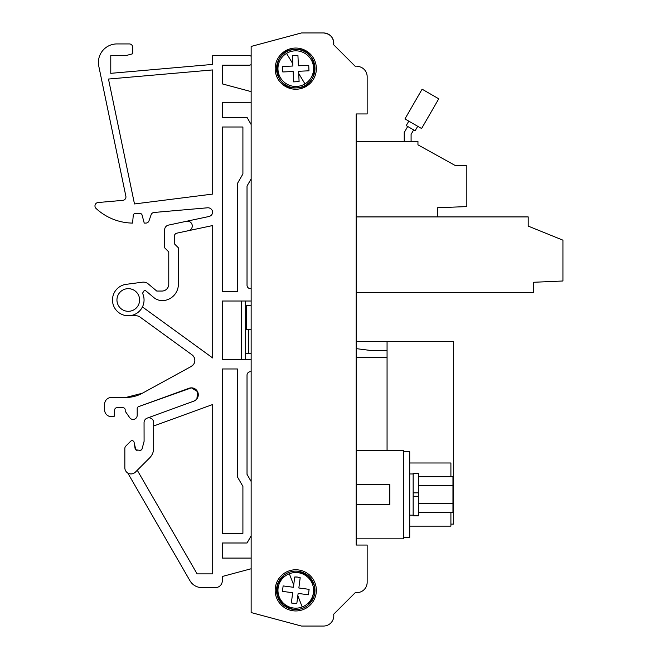 <?xml version="1.0" encoding="UTF-8"?>
<svg xmlns="http://www.w3.org/2000/svg" width="659" height="659" viewBox="0 0 659 659"><rect width="100%" height="100%" fill="white"/><g stroke="black" fill="none" stroke-linecap="round" stroke-linejoin="round"><path stroke-width="0.99" d="M222.314 117.384L222.314 102.285L251.145 102.285L222.314 102.285L222.314 117.384L247.026 117.384L251.145 124.518M222.314 83.891L251.145 91.617L222.314 83.891L222.314 65.216L222.314 83.891M249.086 65.216L222.314 65.216L249.086 65.216A3.435 3.435 0 0 0 251.145 64.524M212.709 64.409L110.778 73.33L110.778 68.264L110.778 73.33L212.709 64.409L212.709 55.603L249.086 55.603A3.435 3.435 0 0 1 251.145 56.287M110.778 68.264L110.778 55.603L125.869 55.603L132.731 53.766L132.731 47.366L132.731 53.766M141.463 214.027L141.331 213.911A2.059 2.059 0 0 0 140.079 213.491L135.309 213.491A2.059 2.059 0 0 0 133.258 215.369L132.583 223.096A54.919 54.919 0 0 1 96.066 208.458A3.435 3.435 0 0 1 98.1 202.519L122.805 200.361A3.435 3.435 0 0 0 125.869 196.242L98.801 66.246A18.534 18.534 0 0 1 116.948 43.931L129.304 43.931A3.435 3.435 0 0 1 132.731 47.366M145.845 223.096L145.779 223.096A3.435 3.435 0 0 0 149.016 220.798L151.117 214.76A3.435 3.435 0 0 1 154.058 212.47L207.478 207.799A4.802 4.802 0 0 1 212.692 212.198A4.802 4.802 0 0 1 208.903 216.514L168.457 225.114A4.802 4.802 0 0 0 164.651 229.81L164.651 247.809L168.77 251.927L168.77 284.194A6.862 6.862 0 0 1 161.908 291.056L156.76 291.056L148.226 283.897A7.554 7.554 0 0 0 142.393 282.2L126.207 284.326A15.791 15.791 0 0 0 112.516 301.015A15.791 15.791 0 0 0 128.274 315.768A15.791 15.791 0 0 1 112.516 301.015A15.791 15.791 0 0 1 126.207 284.326M141.331 308.857L142.443 306.937L212.709 357.977L212.709 225.535L176.983 233.129A3.435 3.435 0 0 0 174.264 236.482L174.264 243.69L178.383 247.809L178.383 284.194A16.475 16.475 0 0 1 162.238 300.669A13.732 13.732 0 0 1 153.704 297.456L145.721 290.759A2.059 2.059 0 0 0 144.395 290.273L142.533 293.214A15.791 15.791 0 0 1 128.274 315.768L136.026 315.768A6.862 6.862 0 0 1 140.062 317.078L192.024 354.839A6.862 6.862 0 0 1 191.291 366.412L193.449 364.559M193.968 363.768L194.759 361.536M194.858 360.588L194.512 358.241M194.158 357.359L192.024 354.839M104.592 410.087L104.592 404.321A6.862 6.862 0 0 1 111.453 397.459L125.869 397.459L142.369 393.234L191.291 366.412M104.592 404.321L104.592 409.816A6.862 6.862 0 0 0 111.453 416.677L111.182 416.677M115.004 408.761L115.449 408.242M124.139 408.028L124.625 408.407M196.901 398.852L197.576 391.66L191.431 387.846L138.547 406.652A2.059 2.059 0 0 0 137.196 408.588L137.196 415.31A4.119 4.119 0 0 1 129.699 417.666L125.185 411.191L125.185 409.816A2.059 2.059 0 0 0 123.126 407.756L116.775 407.756A2.059 2.059 0 0 0 114.724 409.634L114.106 416.677L111.453 416.677M138.547 406.652L189.075 388.266A6.862 6.862 0 0 1 198.186 393.522A6.862 6.862 0 0 1 193.771 401.166L196.151 399.692M222.314 580.744L222.314 576.477L251.145 568.758L222.314 576.477L222.314 580.744A6.862 6.862 0 0 1 215.452 587.606L201.852 587.606A13.732 13.732 0 0 1 189.965 580.744L127.772 473.014M222.314 558.091L251.145 558.091L222.314 558.091L222.314 542.991L222.314 558.091M247.026 474.34L247.026 375.152L247.026 474.34L251.145 481.474M250.461 371.717L251.145 371.717L250.461 371.717A3.435 3.435 0 0 0 247.026 375.152M134.485 203.952L212.709 194.076L212.709 69.928L108.48 79.047L134.485 203.952L212.709 194.076L212.709 69.928L108.48 79.047L134.485 203.952M251.145 288.658L250.461 288.658A3.435 3.435 0 0 1 247.026 285.223L247.026 186.027L251.145 178.894M110.778 62.465L110.778 55.603L117.648 55.603M245.659 353.529L251.145 353.529M248.418 353.529L248.418 329.5M367.162 104.344L367.162 76.675L367.162 113.949L356.173 113.949L356.173 545.051L356.173 538.84L403.539 538.84L403.539 450.286L356.173 450.286M367.162 76.675A10.297 10.297 0 0 0 356.865 66.378L356.972 66.378M355.283 66.378L333.685 44.779L355.283 66.378M323.503 32.95C330.48 33.807 333.874 37.752 333.685 44.779A10.297 10.297 0 0 0 323.503 32.95L301.484 32.95L251.145 46.435L301.484 32.95M130.597 441.308A2.059 2.059 0 0 1 134.123 442.444A2.059 2.059 0 0 0 130.597 441.308L125.844 446.069A3.468 3.468 0 0 0 124.839 448.491L124.839 467.766A6.178 6.178 0 0 0 135.383 472.132L149.651 457.865A13.732 13.732 0 0 0 153.671 448.161L153.671 422.625A4.802 4.802 0 0 0 148.868 417.814A4.802 4.802 0 0 0 144.057 422.625L144.09 441.357L142.097 448.795L141.364 449.899L140.112 450.328L135.812 449.833L134.123 442.444L135.111 448.59A2.059 2.059 0 0 0 137.146 450.328M356.173 545.051L367.162 545.051L367.162 582.325A10.297 10.297 0 0 1 356.865 592.622L355.283 592.622L333.685 614.221A10.297 10.297 0 0 1 323.503 626.05L301.484 626.05L323.503 626.05M251.145 305.471L246.614 305.471L246.614 329.5L251.145 329.5M246.614 329.5L245.659 329.5M245.659 301.015L245.659 359.361M137.27 470.246L197.099 573.882L212.709 573.882L212.709 404.502L153.671 425.986M188.441 230.691A4.802 4.802 0 0 0 187.444 221.185A4.802 4.802 0 0 0 186.439 221.292L168.457 225.114M251.145 301.015L222.314 301.015L222.314 359.361L251.145 359.361M222.314 291.402L237.421 291.402L237.421 183.49L242.907 173.976L242.907 126.998L222.314 126.998L222.314 291.402M222.314 368.974L222.314 533.378L242.907 533.378L242.907 486.391L237.421 476.885L237.421 368.974L222.314 368.974M241.54 301.015L241.54 359.361M356.865 592.622L355.283 592.622L333.685 614.254M367.162 582.325L367.162 556.031M387.064 357.302L356.173 357.302L356.173 348.636L370.432 350.44L387.064 350.44M387.064 450.286L387.064 341.51L356.173 341.51L356.173 292.365L533.625 292.365L533.625 282.274L562.934 280.998L562.934 240.181L528.205 226.103L528.205 216.918L356.173 216.918L437.518 216.918L437.518 207.742L466.836 206.588L466.836 165.804L455.023 165.393L417.954 144.84L417.954 141.413L356.173 141.413L356.173 113.949M356.173 484.571L389.815 484.571L389.815 504.547L356.173 504.547M295.767 569.763A20.594 20.594 0 0 0 275.174 590.357A20.594 20.594 0 0 0 295.767 610.951A20.594 20.594 0 0 0 316.361 590.357A20.594 20.594 0 0 0 295.767 569.763M295.767 48.049A20.594 20.594 0 0 0 275.174 68.643A20.594 20.594 0 0 0 295.767 89.237A20.594 20.594 0 0 0 316.361 68.643A20.594 20.594 0 0 0 295.767 48.049M298.272 571.295A19.218 19.218 0 0 0 276.706 587.853A19.218 19.218 0 0 0 293.263 609.41A19.218 19.218 0 0 0 314.821 592.853A19.218 19.218 0 0 0 298.272 571.295L308.412 575.875L314.31 585.307L314.005 596.428L307.58 605.514M277.455 584.517A19.218 19.218 0 0 0 293.263 609.41L283.123 604.83L277.225 595.398L277.53 584.278L283.955 575.192M278.329 76.732A19.218 19.218 0 0 1 294.919 49.441C319.64 47.168 321.444 87.944 296.616 87.845C271.895 90.126 270.091 49.351 294.919 49.441A19.218 19.218 0 0 0 276.566 69.492A19.218 19.218 0 0 0 296.616 87.845A19.218 19.218 0 0 1 284.095 83.915M404.231 141.413L404.231 132.525L407.723 126.47M413.663 129.905L411.092 134.362L411.092 141.413M387.064 341.51L453.656 341.51L453.656 524.111L450.904 524.111M403.539 451.654L409.717 451.654L409.717 537.464L403.539 537.464M409.717 462.98L450.904 462.98L450.904 476.721M409.717 526.137L450.904 526.137L450.904 512.397M302.201 606.964A17.809 17.809 0 0 0 298.082 572.696A17.809 17.809 0 0 0 278.082 592.474A17.809 17.809 0 0 0 302.201 606.964L297.835 595.695L296.789 603.702L291.344 602.985L292.687 592.721L282.423 591.37L283.131 585.925L293.403 587.276L294.746 577.004L297.506 577.078L300.191 577.721L298.848 587.993L309.112 589.335L308.404 594.78L298.132 593.438L297.835 595.695M296.616 87.845A19.218 19.218 0 0 0 314.969 67.803A19.218 19.218 0 0 0 294.919 49.441M304.985 83.891A17.809 17.809 0 0 0 294.985 50.85A17.809 17.809 0 0 0 278.716 73.808A17.809 17.809 0 0 0 304.985 83.891L298.733 73.544L299.087 81.617L293.601 81.856L293.148 71.51L282.802 71.963L282.554 66.477L292.901 66.024L292.448 55.677L297.934 55.438L298.387 65.785L308.733 65.323L308.98 70.81L298.634 71.271L298.733 73.544M413.152 473.277L413.152 492.841L418.646 492.841L418.646 473.277L413.152 473.277M418.646 496.276L418.646 515.84L413.152 515.84L413.152 496.276L418.646 496.276L418.646 492.841M404.947 118.925L422.106 89.196L438.754 98.809L421.595 128.53L404.947 118.925M418.646 476.721L452.964 476.721L452.964 512.397L418.646 512.397M418.646 485.642L452.964 485.642M452.964 503.476L418.646 503.476M293.601 81.856L293.148 71.51M308.98 70.81L298.634 71.271L299.087 81.617M297.934 55.438L298.387 65.785L308.733 65.323M295.174 55.274A13.386 13.386 0 0 0 292.448 55.677L292.802 63.742L286.55 53.404M282.554 66.477L292.901 66.024M291.344 602.985L292.687 592.721M308.404 594.78L298.132 593.438L296.789 603.702M300.191 577.721L298.848 587.993L309.112 589.335M297.506 577.078A13.386 13.386 0 0 0 294.746 577.004L293.7 585.011L289.334 573.742M283.131 585.925L293.403 587.276M413.152 496.276L413.152 492.841M408.811 121.157L406.232 125.614L415.154 130.762L417.724 126.306M409.717 515.157L413.152 515.157M409.717 473.969L413.152 473.969M128.274 288.658A11.327 11.327 0 0 1 139.601 299.985A11.327 11.327 0 0 1 128.274 311.312A11.327 11.327 0 0 1 116.948 299.985A11.327 11.327 0 0 1 128.274 288.658M246.614 305.471L245.659 305.471M301.484 626.05L251.145 612.565L251.145 46.435M144.057 422.625L144.09 441.349L142.097 448.795A2.059 2.059 0 0 1 141.364 449.899M141.224 449.998A2.059 2.059 0 0 1 140.112 450.328M168.292 286.723A6.862 6.862 0 0 0 168.77 284.194L168.77 251.927M164.437 290.578A6.862 6.862 0 0 1 161.908 291.056L156.76 291.056L148.226 283.897M124.839 448.491L124.839 466.473M116.948 43.931L129.304 43.931M141.331 213.911A2.059 2.059 0 0 1 142.064 215.015L144.23 223.096L145.779 223.096M142.369 393.234A34.326 34.326 0 0 1 125.869 397.459L111.453 397.459M147.221 418.111L193.771 401.166M215.452 587.606L201.852 587.606M251.145 535.858L247.026 542.991L222.314 542.991M212.709 55.603L249.086 55.603"/></g></svg>
